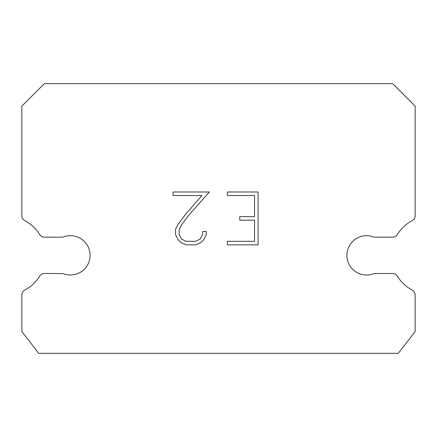 <?xml version="1.0" encoding="UTF-8"?>
<svg xmlns="http://www.w3.org/2000/svg" width="437" height="437" viewBox="0 0 437 437"><rect width="100%" height="100%" fill="white"/><g stroke="black" fill="none" stroke-linecap="round" stroke-linejoin="round"><path stroke-width="0.66" d="M359.067 237.171A19.665 19.665 0 0 1 374.072 237.171L392.552 237.171A5.621 5.621 0 0 0 397.315 234.527A39.33 39.33 0 0 1 412.173 220.647A5.621 5.621 0 0 0 415.15 215.692L415.15 106.131L392.677 83.653L44.323 83.653L21.85 106.131L21.85 215.692A5.621 5.621 0 0 0 24.827 220.647A39.33 39.33 0 0 1 39.685 234.527A5.621 5.621 0 0 0 44.448 237.171L62.928 237.171A19.665 19.665 0 0 1 88.607 247.85A19.665 19.665 0 0 1 62.928 273.529L44.448 273.529A5.621 5.621 0 0 0 39.685 276.173A39.33 39.33 0 0 1 24.827 290.053A5.621 5.621 0 0 0 21.85 295.013L21.85 331.53L38.707 353.347L398.293 353.347L415.15 331.53L415.15 295.013A5.621 5.621 0 0 0 412.173 290.053A39.33 39.33 0 0 1 397.315 276.173A5.621 5.621 0 0 0 392.552 273.529L374.072 273.529A19.665 19.665 0 0 1 348.393 262.856A19.665 19.665 0 0 1 359.067 237.171M254.558 241.322L254.558 220.182L239.76 220.182L239.76 216.659L254.558 216.659L254.558 195.514L227.404 195.514L227.404 191.99L258.081 191.99L258.081 244.851L227.404 244.851L227.404 241.322L254.558 241.322M206.259 231.446L206.259 234.614L203.746 239.776L201.135 242.338L195.973 244.851L185.818 244.851L180.689 242.3L178.078 239.722L175.527 234.56L175.527 229.327L178.078 224.274L185.545 214.327L201.96 195.514L173.085 195.514L173.085 191.99L209.427 191.99L188.844 215.108L181.519 224.875L179.143 229.698L179.143 234.341L181.448 238.99L186.129 241.322L195.694 241.322L200.343 238.979L202.681 234.341L202.681 231.446L206.259 231.446"/></g></svg>
